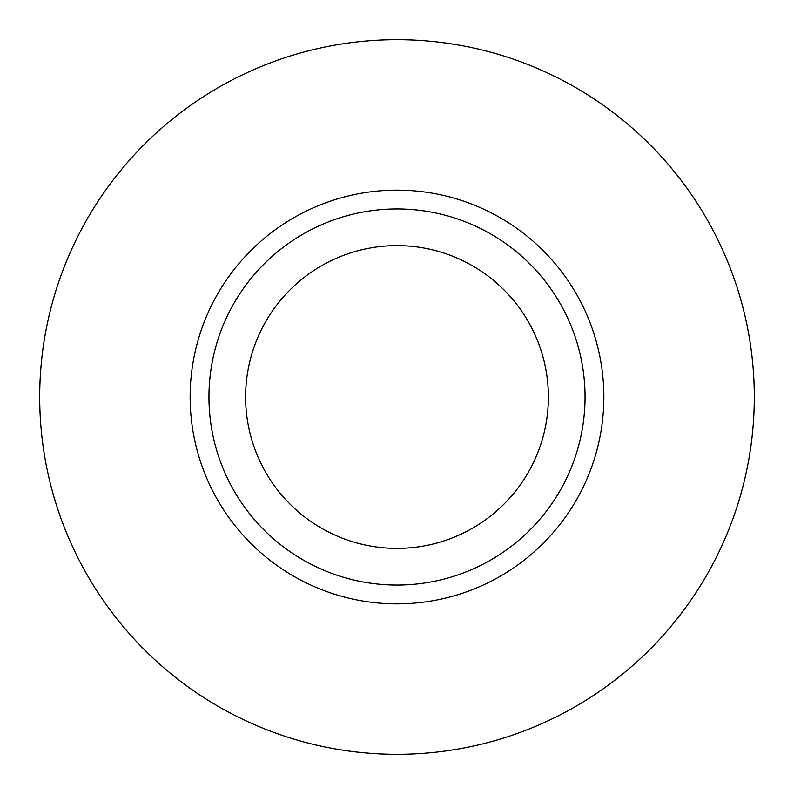 <?xml version="1.0" encoding="UTF-8"?>
<svg xmlns="http://www.w3.org/2000/svg" width="794" height="794" viewBox="0 0 794 794"><rect width="100%" height="100%" fill="white"/><g stroke="black" fill="none" stroke-linecap="round" stroke-linejoin="round"><path stroke-width="1.19" d="M208.951 397A188.049 188.049 0 0 1 397 208.951A188.049 188.049 0 0 1 585.049 397A188.049 188.049 0 0 1 397 585.049A188.049 188.049 0 0 1 208.951 397M245.614 397A151.386 151.386 0 0 1 397 245.614A151.386 151.386 0 0 1 548.386 397A151.386 151.386 0 0 1 397 548.386A151.386 151.386 0 0 1 245.614 397M39.7 397A357.3 357.3 0 0 1 397 39.7A357.3 357.3 0 0 1 754.3 397A357.3 357.3 0 0 1 397 754.3A357.3 357.3 0 0 1 39.7 397M603.857 397A206.857 206.857 0 0 1 397 603.857A206.857 206.857 0 0 1 190.143 397A206.857 206.857 0 0 1 397 190.143A206.857 206.857 0 0 1 603.857 397"/></g></svg>
